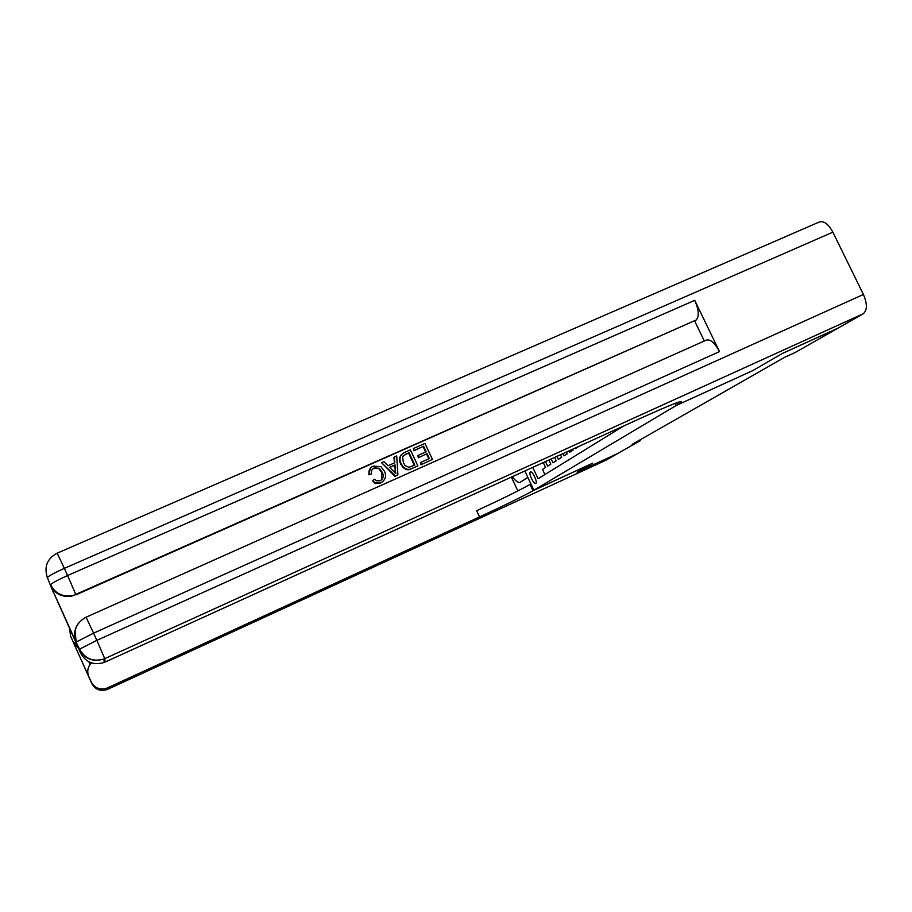 <?xml version="1.0" encoding="UTF-8"?>
<svg xmlns="http://www.w3.org/2000/svg" width="912" height="912" viewBox="0 0 912 912"><rect width="100%" height="100%" fill="white"/><g stroke="black" fill="none" stroke-linecap="round" stroke-linejoin="round"><path stroke-width="1.37" d="M535.766 483.383C537.943 482.425 532.346 470.512 530.419 471.983L530.385 471.994C528.253 473.02 533.816 484.831 535.754 483.394L535.766 483.383M544.92 474.525L542.503 469.406L545.593 467.457L543.278 462.578M545.501 461.575L547.667 466.146L550.825 464.151L548.876 460.036M551.156 458.998L552.957 462.806L556.195 460.765L554.61 457.425M556.947 456.365L558.372 459.386L561.689 457.288L560.492 454.746M562.875 453.663L563.935 455.875L567.332 453.731L566.512 452.01M568.963 450.893L569.624 452.284L573.112 450.072L572.69 449.194M575.21 448.043L575.461 448.59L579.029 446.31M640.406 440.587L617.39 453.686L577.296 472.108L592.743 463.171L533.896 490.2L676.066 405.578L752.594 370.694L782.268 353.525L837.832 328.229L795.059 352.568L784.605 357.333L632.107 444.395L640.406 440.587L640.064 439.858M533.896 490.2L524.822 470.98M675.028 403.412L676.066 405.578M532.745 467.377L538.103 478.72L623.705 425.972M381.638 479.837L381.832 472.621L378.833 468.677L373.852 468.266L372.438 469.178M371.617 473.921L369.109 474.4C368.414 470.581 369.748 467.81 373.145 466.112L380.863 466.659L384.465 471.23C386.665 476.235 385.48 480.043 380.92 482.676L375.083 482.733L372.552 480.727L374.581 479.222L376.474 480.772L380.156 480.761C383.371 478.743 384.066 475.893 382.219 472.234L379.221 468.289L374.216 467.879C371.811 469.167 370.945 471.185 371.617 473.921L368.744 474.776L370.511 467.981M383.154 481.24L380.532 483.041L374.707 483.098L372.552 480.727M394.417 462.92L393.927 457.379L396.697 455.92L397.917 474.844L395.386 475.973L381.535 462.646L383.918 461.586L388.045 465.747L394.828 462.737L394.326 456.969M397.917 474.844L394.987 476.349L381.535 462.646M413.854 450.779L413.41 448.522L424.924 443.414L432.436 459.431L420.899 464.778L420.466 462.544L429.347 458.576L427.044 453.64L418.323 457.733L417.89 455.476L426.178 451.793L423.578 446.253L413.854 450.779L413.41 448.522M428.822 458.816L426.599 454.051M425.653 452.033L423.134 446.663M719.488 351.599L93.583 633.145L86.07 617.196L706.162 340.176C710.277 338.899 714.723 342.707 719.488 351.599L694.739 300.333C698.854 309.92 699.333 316.475 696.175 319.998L71.717 596.186C62.073 597.451 55.028 593.917 50.559 585.607L76.22 642.584L75.069 630.967M694.693 321.07L704.315 341.008M417.89 465.929L409.579 469.349L406.741 469.235L403.355 467.069L401.177 463.752C398.772 458.622 399.946 454.826 404.711 452.375L410.377 449.867L417.89 465.929L409.157 469.737L406.319 469.623L402.944 467.457L400.767 464.151C398.932 460.64 399.16 457.448 401.44 454.564M57.217 553.151L818.987 222.129C823.65 220.487 828.278 223.828 832.873 232.161L863.413 294.473C867.403 303.856 867.346 310.285 863.242 313.762L838.185 328.024L782.587 353.332L752.685 370.637L676.157 405.521L680.42 402.887C685.55 398.886 672.919 403.72 642.527 417.4L104.23 662.443C93.822 665.543 85.99 662.488 80.746 653.288L76.22 642.584M675.119 403.378L676.157 405.521M54.766 595.137L80.746 653.288M50.559 585.607L53.546 592.891M423.578 446.253L414.276 450.368M427.044 453.64L418.323 457.733M418.756 457.322L417.89 455.476M432.436 459.431L420.899 464.778M421.333 464.39L420.466 462.544M409.009 452.705L405.749 454.153L402.545 456.946L403.435 462.794L405.133 465.519L408.815 467.332L414.8 465.063L409.009 452.705L403.241 455.783M414.287 465.291L408.587 453.116M395.477 470.079L395.021 464.892L389.595 467.309L395.785 473.545L394.622 465.28L389.743 467.457M395.204 472.952L395.078 470.467M91.816 683.59L91.234 681.971C94.757 688.161 100.024 690.202 107.023 688.093L107.605 687.842L107.183 689.54C100.366 691.592 95.247 689.609 91.816 683.59L70.463 635.835L72.903 641.273L77.748 646.642M107.023 688.093L107.183 689.54L107.741 689.301L605.762 460.298L617.219 453.777L577.136 472.199L592.686 463.205L533.018 490.724C523.169 496.242 505.351 504.963 479.564 516.899L107.605 687.842M512.259 476.702C515.725 481.217 518.404 483.052 520.285 482.22L527.809 477.443L533.851 490.223M517.868 490.918L511.358 477.113M69.722 628.357L70.463 635.835M91.428 662.853C87.7 666.934 86.822 671.494 88.772 676.522L73.621 643.051L78.432 648.158M91.234 681.971L88.772 676.522M533.018 490.724L530.02 484.386C520.228 490.006 502.432 498.773 476.645 510.697L479.564 516.899M74.1 643.997L89.205 677.673M676.761 402.762L677.65 404.632M832.873 232.161L64.342 568.347L67.591 575.529L694.739 300.333M86.07 617.196C76.027 622.816 72.789 631.058 76.369 641.945L93.583 633.145L96.843 640.361L863.413 294.473M863.242 313.762L104.755 658.646L105.097 662.078M696.175 319.998L75.901 594.863M78.523 623.147C74.191 629.177 73.393 635.561 76.118 642.31L79.595 649.127L96.843 640.361L104.755 658.646L103.854 659.034L104.23 662.443M79.344 649.469C84.816 659.068 92.99 662.249 103.854 659.034C93.138 662.089 85.055 658.783 79.595 649.127L79.344 649.469M71.717 596.186L75.799 594.453L67.591 575.529C58.311 579.679 52.645 582.734 50.582 584.683C55.016 593.165 62.016 596.858 71.592 595.775C61.936 597.041 54.868 593.507 50.388 585.162L47.367 577.547C49.408 575.552 55.073 572.485 64.342 568.347L57.182 553.162C47.15 558.6 43.879 566.728 47.367 577.547L47.185 578.037M73.621 643.051L72.903 641.273M88.829 661.77L90.049 664.472M679.862 401.725L680.42 402.887M107.741 689.301L605.75 460.309"/></g></svg>
